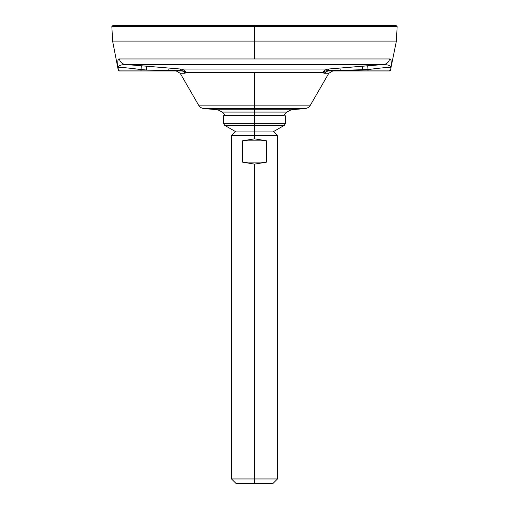 <?xml version="1.0" encoding="UTF-8"?>
<svg xmlns="http://www.w3.org/2000/svg" width="509" height="509" viewBox="0 0 509 509"><rect width="100%" height="100%" fill="white"/><g stroke="black" fill="none" stroke-linecap="round" stroke-linejoin="round"><path stroke-width="0.76" d="M140.338 70.955L119.36 70.955L118.234 70.019L112.61 41.083L111.853 26.602L112.998 25.45L254.5 25.45L112.998 25.45L254.5 25.45L254.5 26.602L111.853 26.602L254.5 26.602L254.5 25.45L396.002 25.45L397.147 26.602L254.5 26.602L397.147 26.602L396.39 41.083L254.5 41.083L254.5 26.602L254.5 41.083L112.61 41.083L254.5 41.083L254.5 58.955L254.5 41.083L396.39 41.083L391.02 67.455C391.561 61.334 391.097 58.497 389.614 58.955A6.897 6.732 90 0 1 383.595 64.509L125.405 64.509A6.897 6.732 -90 0 1 119.386 58.955C117.91 58.452 117.439 61.29 117.98 67.455L118.444 70.019A1.152 1.145 90 0 0 119.57 70.955A1.152 1.145 90 0 1 118.457 70.064M254.5 58.955L119.386 58.955C117.91 58.452 117.439 61.29 117.98 67.455C118.253 65.718 120.728 64.732 125.405 64.509A6.897 6.732 -90 0 1 119.386 58.955L389.614 58.955L254.5 58.955L254.5 41.083M135.496 70.955L141.038 70.955L140.955 69.536C127.295 67.824 119.634 67.131 117.98 67.455C118.253 65.718 120.728 64.732 125.405 64.509A6.897 6.732 -90 0 1 119.386 58.955A6.897 6.732 -90 0 0 125.405 64.509L383.595 64.509A6.897 6.732 90 0 0 387.234 63.008A6.897 6.732 90 0 1 383.595 64.509L328.006 69.065L180.663 69.039L180.994 69.065L180.663 69.039L180.415 70.955L182.661 70.808A4.594 4.066 -169 0 1 185.76 72.539L185.079 73.251A4.594 4.295 90 0 0 181.363 70.955L182.661 70.808L180.803 70.573L168.702 70.376L168.702 70.955L119.57 70.955L180.415 70.955L180.39 70.566L168.702 70.376L169.077 68.079L180.663 69.039L169.077 68.079L168.702 70.376L146.465 70L146.846 66.221L169.077 68.079L137.449 65.438M136.686 65.375L140.834 65.718M176.311 68.683L180.663 69.039L176.311 68.683M337.397 68.289L336.519 68.365M354.646 66.851L362.154 66.221L354.646 66.851M372.957 65.324L375.139 65.152L372.957 65.324M176.197 70.955L180.18 73.251L185.079 73.251L185.76 72.539L254.5 72.539L254.5 105.147L198.593 105.147L180.18 73.251L185.079 73.251A4.594 4.295 90 0 0 181.363 70.955L181.058 70.955M141.337 65.756L146.846 66.221L146.465 70L140.955 69.536L141.337 65.756L125.405 64.509L141.337 65.756L141.038 70L168.702 70.376L168.702 70.955L141.038 70.955L141.038 70L118.444 70.019A1.152 1.145 90 0 0 119.57 70.955A1.152 1.145 90 0 1 118.444 70.019L141.038 70L140.955 69.536C127.295 67.824 119.634 67.131 117.98 67.455L118.444 70.019M332.441 70.955L340.298 70.955L339.929 68.079L340.298 70.376L328.61 70.566L328.337 69.039L328.585 70.955L327.637 70.955A4.594 4.295 -90 0 1 327.637 70.955L328.585 70.955L328.006 69.065L328.197 70.573L326.339 70.808A4.594 4.066 -11 0 0 323.24 72.539C323.4 70.929 324.984 69.771 328.006 69.065L180.994 69.065C184.023 69.778 185.613 70.936 185.76 72.539L323.24 72.539C323.4 70.929 324.984 69.771 328.006 69.065L367.663 65.756L368.045 69.536L367.663 65.756L383.595 64.509C388.272 64.738 390.753 65.718 391.02 67.455C389.366 67.131 381.705 67.824 368.045 69.536L367.962 70L390.556 70.019L391.02 67.455C391.561 61.334 391.097 58.497 389.614 58.955A6.897 6.732 90 0 1 383.595 64.509C388.272 64.738 390.753 65.718 391.02 67.455C389.366 67.131 381.705 67.824 368.045 69.536L367.962 70.955L389.43 70.955A1.152 1.145 -90 0 0 390.556 70.019L367.962 70L367.962 70.955L340.298 70.955L389.43 70.955A1.152 1.145 -90 0 0 390.556 70.019L389.43 70.955M368.662 70.955L367.962 70.955M327.815 70.955L323.921 73.251L328.82 73.251L332.803 70.955M327.637 70.955L323.921 73.251L323.24 72.539A4.594 4.066 169 0 1 326.339 70.808L367.962 70L368.045 69.536L340.298 70.376L340.298 70.955L328.585 70.955M357.35 70.089L362.535 70L362.154 66.221L362.535 70L367.962 70M367.256 69.606L367.651 69.574L367.256 69.606M171.272 68.263L169.077 68.079M141.038 70.955L168.702 70.955M168.702 70.376L166.468 70.337L168.702 70.376M185.76 72.539A4.594 4.066 11 0 0 182.661 70.808L180.803 70.573L180.994 69.065C184.023 69.778 185.613 70.936 185.76 72.539L185.715 72.723M368.045 69.536L362.535 70M310.407 105.147L254.5 105.147L254.5 72.539L323.24 72.539L323.921 73.251L328.82 73.251L310.407 105.147C309.173 107.157 307.385 108.302 305.037 108.57L254.5 108.57L254.5 105.147L310.407 105.147M254.5 105.147L254.5 108.57L203.963 108.57L254.5 108.57L254.5 109.766L217.687 109.766L203.963 108.57C201.615 108.302 199.827 107.157 198.593 105.147L254.5 105.147M225.773 115.632L222.261 112.082L254.5 112.082L254.5 109.766L217.687 109.766L222.261 112.082L254.5 112.082L254.5 115.632L285.524 115.861L223.476 115.861L254.5 115.861L254.5 123.324L223.476 123.324L254.5 123.324L254.5 125.316L224.628 125.316L254.5 125.316L254.5 131.946L274.033 131.946L277.481 135.394L254.5 135.394L254.5 131.946L254.5 135.394L277.481 135.394L277.481 478.956L254.5 478.956L254.5 164.121L266.608 162.129L266.608 140.834L254.5 138.842L254.5 135.394L254.5 138.842L242.392 140.834L242.392 162.129L254.5 164.121L254.5 478.956L231.519 478.956L254.5 478.956L254.5 483.55L236.119 483.55L231.519 478.956L231.519 135.394L254.5 135.394L231.519 135.394L234.967 131.946L254.5 131.946L254.5 125.316L284.372 125.316L254.5 125.316L254.5 123.324L285.524 123.324L254.5 123.324L254.5 115.861L285.524 115.861L285.524 123.324L284.372 125.316L272.888 131.946M283.227 115.632L254.5 115.632L254.5 112.082L286.739 112.082L291.313 109.766L254.5 109.766L254.5 112.082L286.739 112.082L283.227 115.632M254.5 131.946L236.112 131.946L224.628 125.316L223.476 123.324L223.706 115.632L254.5 115.632M242.392 140.834L254.5 138.842L266.608 140.834L242.392 140.834L266.608 140.834L266.608 162.129L242.392 162.129L242.392 140.834M254.5 164.121L242.392 162.129L266.608 162.129L254.5 164.121M272.881 483.55L254.5 483.55L254.5 478.956L277.481 478.956L272.881 483.55M254.5 483.55L236.119 483.55L254.5 483.55M291.313 109.766L254.5 109.766L254.5 108.57L305.037 108.57L291.313 109.766M180.39 70.566L180.994 69.065L180.803 70.573L180.39 70.566M141.038 70L146.465 70L140.955 69.536"/></g></svg>
